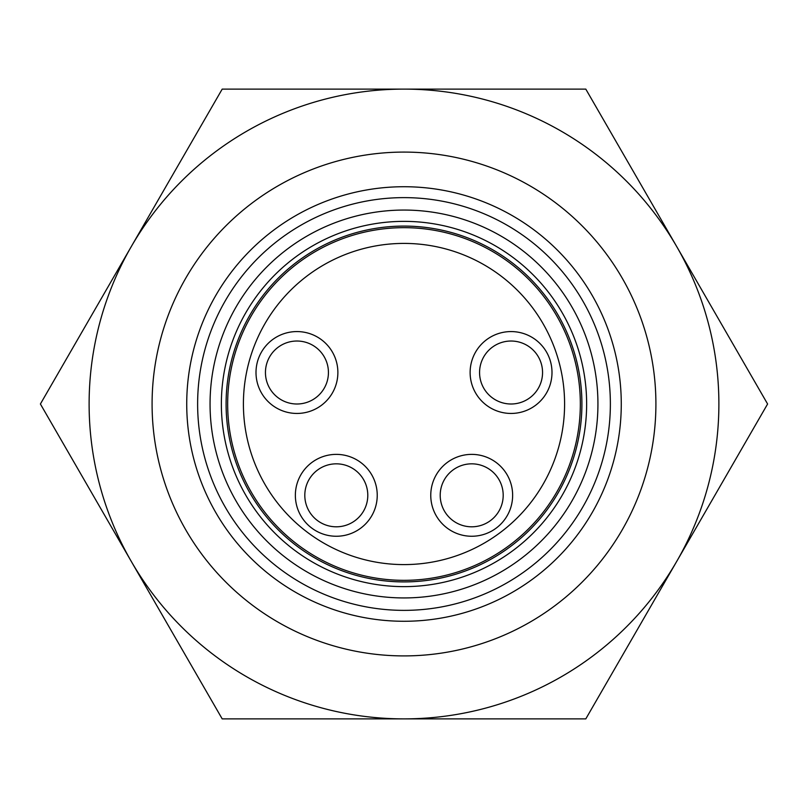 <?xml version="1.0" encoding="UTF-8"?>
<svg xmlns="http://www.w3.org/2000/svg" width="808" height="808" viewBox="0 0 808 808"><rect width="100%" height="100%" fill="white"/><g stroke="black" fill="none" stroke-linecap="round" stroke-linejoin="round"><path stroke-width="1.21" d="M585.8 718.888L767.6 404L585.8 89.112L222.2 89.112L40.4 404L222.2 718.888L585.8 718.888M404 89.112A314.888 314.888 0 0 0 131.3 561.439A314.888 314.888 0 0 0 676.7 561.439A314.888 314.888 0 0 0 404 89.112M296.94 331.573A40.935 40.935 0 0 0 261.489 392.981A40.935 40.935 0 0 0 332.391 392.981A40.935 40.935 0 0 0 296.94 331.573M336.3 454.379A40.935 40.935 0 0 0 300.849 515.787A40.935 40.935 0 0 0 371.751 515.787A40.935 40.935 0 0 0 336.3 454.379M511.06 331.573A40.935 40.935 0 0 0 475.609 392.981A40.935 40.935 0 0 0 546.511 392.981A40.935 40.935 0 0 0 511.06 331.573M471.7 454.379A40.935 40.935 0 0 0 436.249 515.787A40.935 40.935 0 0 0 507.151 515.787A40.935 40.935 0 0 0 471.7 454.379M404 243.41A160.59 160.59 0 0 0 264.923 484.295A160.59 160.59 0 0 0 543.077 484.295A160.59 160.59 0 0 0 404 243.41M404 227.664A176.336 176.336 0 0 1 580.336 404A176.336 176.336 0 0 1 404 580.336A176.336 176.336 0 0 1 227.664 404A176.336 176.336 0 0 1 404 227.664M581.911 404A177.912 177.912 0 0 0 315.049 249.924A177.912 177.912 0 0 0 315.049 558.075A177.912 177.912 0 0 0 581.911 404M586.638 404A182.638 182.638 0 0 1 312.686 562.166A182.638 182.638 0 0 1 312.686 245.834A182.638 182.638 0 0 1 586.638 404M186.729 404A217.271 217.271 0 0 1 512.636 215.837A217.271 217.271 0 0 1 512.636 592.163A217.271 217.271 0 0 1 186.729 404M152.086 404A251.914 251.914 0 0 1 529.957 185.84A251.914 251.914 0 0 1 529.957 622.16A251.914 251.914 0 0 1 152.086 404M296.94 404A31.492 31.492 0 0 1 265.448 372.508A31.492 31.492 0 0 1 296.94 341.026A31.492 31.492 0 0 1 328.432 372.508A31.492 31.492 0 0 1 296.94 404M336.3 526.806A31.492 31.492 0 0 1 304.808 495.314A31.492 31.492 0 0 1 336.3 463.832A31.492 31.492 0 0 1 367.791 495.314A31.492 31.492 0 0 1 336.3 526.806M511.06 404A31.492 31.492 0 0 1 479.568 372.508A31.492 31.492 0 0 1 511.06 341.026A31.492 31.492 0 0 1 542.552 372.508A31.492 31.492 0 0 1 511.06 404M471.7 526.806A31.492 31.492 0 0 1 440.209 495.314A31.492 31.492 0 0 1 471.7 463.832A31.492 31.492 0 0 1 503.192 495.314A31.492 31.492 0 0 1 471.7 526.806M210.06 404A193.94 193.94 0 0 0 500.97 571.953A193.94 193.94 0 0 0 500.97 236.047A193.94 193.94 0 0 0 210.06 404M197.627 404A206.373 206.373 0 0 1 507.192 225.281A206.373 206.373 0 0 1 507.192 582.72A206.373 206.373 0 0 1 197.627 404"/></g></svg>
